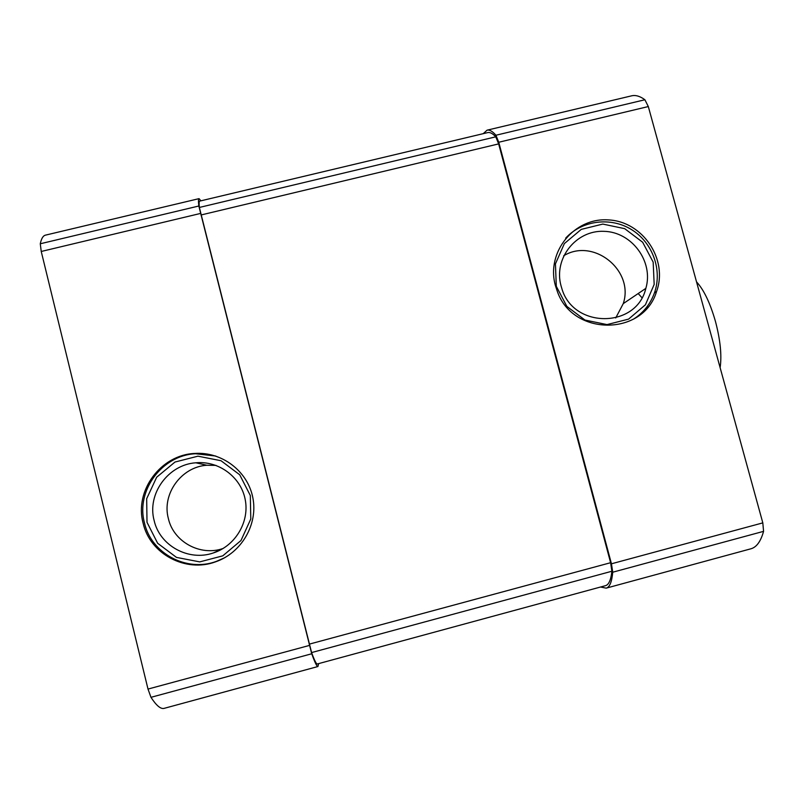 <?xml version="1.0" encoding="UTF-8"?>
<svg xmlns="http://www.w3.org/2000/svg" width="804" height="804" viewBox="0 0 804 804"><rect width="100%" height="100%" fill="white"/><g stroke="black" fill="none" stroke-linecap="round" stroke-linejoin="round"><path stroke-width="1.21" d="M200.91 200.819L199.05 198.638C198.377 198.789 198.307 201.241 198.839 206.005L311.731 653.773C314.897 662.556 316.957 666.817 317.912 666.536L318.655 663.612M199.05 198.638L45.486 235.14C43.084 235.693 41.356 238.577 40.28 243.773L41.235 251.471L148.006 689.068L150.971 697.319C156.358 705.621 160.75 709.289 164.167 708.354L317.912 666.536M143.112 523.143C149.886 553.936 185.724 573.031 215.572 561.825C241.652 552.871 258.174 524.238 252.838 497.716C247.743 471.134 221.844 451.456 194.588 453.456C160.87 454.853 134.198 490.631 143.112 523.143M483.244 133.655L487.063 130.178C489.515 129.595 492.47 131.273 495.927 135.243L498.751 142.248L648.315 106.55L762.815 522.881L763.569 531.354C760.755 541.464 756.514 547.283 750.856 548.81L606.196 588.146L600.508 587.02M487.063 130.178L631.622 95.827C635.592 94.872 640.024 96.178 644.898 99.756L648.315 106.55M555.383 285.51L557.303 291.329C572.729 336.444 643.311 336.293 656.566 291.51C668.305 259.481 642.868 221.592 608.618 219.914C574.398 217.241 545.926 251.994 555.383 285.51M606.196 588.146C609.693 587.211 611.864 581.895 612.728 572.217L611.452 563.795L498.751 142.248M638.185 293.54L641.954 297.691M647.28 306.394L647.702 307.228M311.59 652.577L199.362 207.452C198.95 203.362 199.06 201.251 199.683 201.111L487.666 132.61C489.927 132.057 492.631 133.464 495.777 136.821L498.661 143.896L610.618 562.71L611.884 571.242C610.919 579.975 608.789 584.789 605.482 585.674L317.289 663.983C316.374 664.245 314.475 660.446 311.59 652.577L611.884 571.242M615.723 317.962L623.261 303.621C634.456 270.415 593.392 237.431 563.674 255.783M561.051 285.882L561.745 288.204C572.95 328.796 636.517 328.705 645.843 288.375C653.843 261.692 631.894 231.874 603.935 231.331C575.965 230.024 553.353 258.576 561.051 285.882M556.308 286.314L566.84 306.374L584.96 320.052L607.01 324.595L628.597 319.118L645.421 304.776L654.175 284.425L653.17 262.124L642.657 242.245L624.698 228.668L602.809 224.075L581.282 229.371L564.368 243.572L555.433 263.893L556.308 286.314M633.502 319.158C643.441 312.756 650.426 303.992 654.456 292.867C662.576 269.973 652.607 242.517 631.612 229.653C610.698 216.658 582.006 220.286 565.664 238.155M215.974 465.385L206.819 465.245C181.332 466.873 161.614 494.038 168.378 518.59C173.533 541.836 200.276 556.468 222.979 548.519L223.17 548.459M154.147 520.55C159.725 545.725 188.699 561.574 213.301 552.961C235.431 545.896 249.692 521.816 245.19 499.455C240.919 477.043 218.799 460.602 195.854 462.792C168.247 464.551 146.851 493.957 154.147 520.55M147.001 522.288L157.644 543.263L176.488 557.403L199.744 561.885L222.768 555.845L240.979 540.519L250.788 518.992L250.325 495.535L239.703 474.762L221.02 460.722L197.945 456.18L174.991 462.039L156.69 477.194L146.68 498.701L147.001 522.288M215.753 456.029L195.593 453.747C162.106 455.124 135.615 490.661 144.479 522.942C151.202 553.524 186.799 572.488 216.427 561.363L224.567 557.795M720.123 367.659C721.912 355.448 720.354 340.012 715.439 321.369C710.133 302.927 703.832 289.752 696.525 281.852M40.28 243.773L198.839 206.005M41.235 251.471L200.457 213.462M148.006 689.068L309.359 645.451M150.971 697.319L311.731 653.773M172.257 459.747L175.694 458.873M195.854 453.727L197.402 453.335M167.574 462.471L170.187 461.797L167.564 462.471M202.055 453.667L202.769 453.486L202.055 453.667M495.927 135.243L644.898 99.756M611.452 563.795L762.815 522.881M612.728 572.217L763.569 531.354M199.362 207.452L495.777 136.821M200.99 214.99L498.661 143.896M309.188 644.165L610.618 562.71M623.261 303.621L645.843 288.375M654.456 292.867L656.566 291.51M206.819 465.245L195.854 462.792M222.979 548.519L213.301 552.961M195.593 453.747L194.588 453.456M216.427 561.363L215.572 561.825"/></g></svg>
